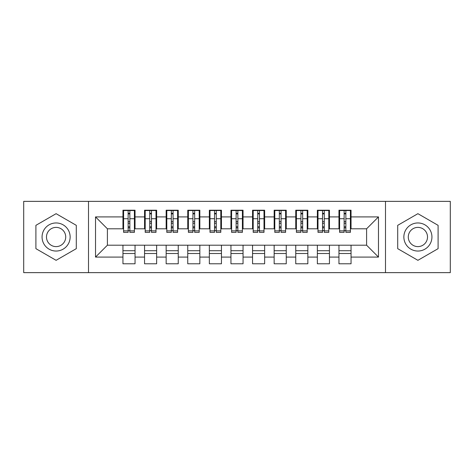 <?xml version="1.0" encoding="UTF-8"?>
<svg xmlns="http://www.w3.org/2000/svg" width="474" height="474" viewBox="0 0 474 474"><rect width="100%" height="100%" fill="white"/><g stroke="black" fill="none" stroke-linecap="round" stroke-linejoin="round"><path stroke-width="0.71" d="M385.498 272.639L450.3 272.639L450.3 201.361L385.498 201.361L385.498 272.639L88.502 272.639L88.502 201.361L23.7 201.361L23.7 272.639L88.502 272.639M344.136 223.284L345.866 223.284L344.136 223.284M351.05 250.716L338.951 250.716M338.951 253.525L351.05 253.525M322.533 223.284L324.263 223.284L322.533 223.284M329.448 250.716L317.355 250.716M317.355 253.525L329.448 253.525M300.937 223.284L302.667 223.284L300.937 223.284M307.845 250.716L295.752 250.716M295.752 253.525L307.845 253.525M279.334 223.284L281.064 223.284L279.334 223.284M286.249 250.716L274.15 250.716M274.15 253.525L286.249 253.525M257.738 223.284L259.462 223.284L257.738 223.284M264.646 250.716L252.553 250.716M252.553 253.525L264.646 253.525M236.135 223.284L237.865 223.284L236.135 223.284M243.049 250.716L230.951 250.716M230.951 253.525L243.049 253.525M214.538 223.284L216.263 223.284L214.538 223.284M221.447 250.716L209.354 250.716M209.354 253.525L221.447 253.525M192.936 223.284L194.666 223.284L192.936 223.284M199.85 250.716L187.751 250.716M187.751 253.525L199.85 253.525M171.333 223.284L173.063 223.284L171.333 223.284M178.248 250.716L166.155 250.716M166.155 253.525L178.248 253.525M149.737 223.284L151.467 223.284L149.737 223.284M156.645 250.716L144.552 250.716M144.552 253.525L156.645 253.525M385.498 201.361L88.502 201.361M123.601 228.794L107.402 228.794L95.523 216.914L95.523 257.086L122.95 257.086L122.95 263.787L135.049 263.787L135.049 257.086L144.552 257.086L144.552 263.787L156.645 263.787L156.645 257.086L166.155 257.086L166.155 263.787L178.248 263.787L178.248 257.086L187.751 257.086L187.751 263.787L199.85 263.787L199.85 257.086L209.354 257.086L209.354 263.787L221.447 263.787L221.447 257.086L230.951 257.086L230.951 263.787L243.049 263.787L243.049 257.086L252.553 257.086L252.553 263.787L264.646 263.787L264.646 257.086L274.15 257.086L274.15 263.787L286.249 263.787L286.249 257.086L295.752 257.086L295.752 263.787L307.845 263.787L307.845 257.086L317.355 257.086L317.355 263.787L329.448 263.787L329.448 257.086L338.951 257.086L338.951 263.787L351.05 263.787L351.05 245.206L366.598 245.206L366.598 228.794L350.399 228.794M95.523 216.914L122.95 216.914L122.95 228.794M366.598 228.794L378.477 216.914L351.05 216.914L351.05 210.213L338.951 210.213L338.951 216.914L329.448 216.914L329.448 210.213L317.355 210.213L317.355 216.914L307.845 216.914L307.845 210.213L295.752 210.213L295.752 216.914L286.249 216.914L286.249 210.213L274.15 210.213L274.15 216.914L264.646 216.914L264.646 210.213L252.553 210.213L252.553 216.914L243.049 216.914L243.049 210.213L230.951 210.213L230.951 216.914L221.447 216.914L221.447 210.213L209.354 210.213L209.354 216.914L199.85 216.914L199.85 210.213L187.751 210.213L187.751 216.914L178.248 216.914L178.248 210.213L166.155 210.213L166.155 216.914L156.645 216.914L156.645 210.213L144.552 210.213L144.552 216.914L135.049 216.914L135.049 210.213L122.95 210.213L122.95 216.914M378.477 216.914L378.477 257.086L351.05 257.086M329.448 257.086L329.448 245.206L351.05 245.206M338.951 257.086L338.951 245.206M351.05 216.914L351.05 228.794M307.845 257.086L307.845 245.206L329.448 245.206M317.355 257.086L317.355 245.206M338.951 216.914L338.951 228.794L328.802 228.794M329.448 216.914L329.448 228.794M286.249 257.086L286.249 245.206L307.845 245.206M295.752 257.086L295.752 245.206M317.355 216.914L317.355 228.794L307.199 228.794M307.845 216.914L307.845 228.794M264.646 257.086L264.646 245.206L286.249 245.206M274.15 257.086L274.15 245.206M295.752 216.914L295.752 228.794L285.603 228.794M286.249 216.914L286.249 228.794M243.049 257.086L243.049 245.206L264.646 245.206M252.553 257.086L252.553 245.206M274.15 216.914L274.15 228.794L264 228.794M264.646 216.914L264.646 228.794M221.447 257.086L221.447 245.206L243.049 245.206M230.951 257.086L230.951 245.206M252.553 216.914L252.553 228.794L242.398 228.794M243.049 216.914L243.049 228.794M199.85 257.086L199.85 245.206L221.447 245.206M209.354 257.086L209.354 245.206M230.951 216.914L230.951 228.794L220.801 228.794M221.447 216.914L221.447 228.794M178.248 257.086L178.248 245.206L199.85 245.206M187.751 257.086L187.751 245.206M209.354 216.914L209.354 228.794L199.198 228.794M199.85 216.914L199.85 228.794M156.645 257.086L156.645 245.206L178.248 245.206M166.155 257.086L166.155 245.206M187.751 216.914L187.751 228.794L177.602 228.794M178.248 216.914L178.248 228.794M135.049 257.086L135.049 245.206L156.645 245.206M144.552 257.086L144.552 245.206M166.155 216.914L166.155 228.794L155.999 228.794M156.645 216.914L156.645 228.794M128.134 223.284L129.864 223.284L128.134 223.284M135.049 250.716L122.95 250.716M122.95 253.525L135.049 253.525M95.523 257.086L107.402 245.206L135.049 245.206M122.95 257.086L122.95 245.206M144.552 216.914L144.552 228.794L134.403 228.794M135.049 216.914L135.049 228.794M76.296 225.34L56.098 213.679L35.906 225.34L35.906 248.66L56.098 260.321L76.296 248.66L76.296 225.34L76.296 248.66L56.098 260.321L35.906 248.66L35.906 225.34L56.098 213.679L76.296 225.34M397.704 225.34L397.704 248.66L417.902 260.321L438.094 248.66L438.094 225.34L417.902 213.679L397.704 225.34L417.902 213.679L438.094 225.34L438.094 248.66L417.902 260.321L397.704 248.66L397.704 225.34M107.402 228.794L107.402 245.206M339.597 228.794L338.951 228.794M318.001 228.794L317.355 228.794M296.398 228.794L295.752 228.794M274.802 228.794L274.15 228.794M253.199 228.794L252.553 228.794M231.602 228.794L230.951 228.794M210 228.794L209.354 228.794M188.397 228.794L187.751 228.794M166.801 228.794L166.155 228.794M145.198 228.794L144.552 228.794M378.477 257.086L366.598 245.206M123.601 210.432L134.403 210.432L123.601 210.432L123.601 232.355L128.134 232.355L128.134 210.515L134.403 210.545L134.403 232.355L129.864 232.355L129.864 210.545M128.134 213.324L129.864 213.324M128.134 230.542L129.864 230.542M129.864 227.828L128.134 227.828M128.134 226.768L129.864 226.768M135.049 220.475L134.403 220.475M135.049 223.284L134.403 223.284M123.601 220.475L122.95 220.475M123.601 223.284L122.95 223.284M145.198 210.432L155.999 210.432L145.198 210.432L145.198 232.355L149.737 232.355L149.737 210.515L155.999 210.545L155.999 232.355L151.467 232.355L151.467 210.545M149.737 213.324L151.467 213.324M149.737 230.542L151.467 230.542M151.467 227.828L149.737 227.828M149.737 226.768L151.467 226.768M156.645 220.475L155.999 220.475M156.645 223.284L155.999 223.284M145.198 220.475L144.552 220.475M145.198 223.284L144.552 223.284M166.801 210.432L177.602 210.432L166.801 210.432L166.801 232.355L171.333 232.355L171.333 210.515L177.602 210.545L177.602 232.355L173.063 232.355L173.063 210.545M171.333 213.324L173.063 213.324M171.333 230.542L173.063 230.542M173.063 227.828L171.333 227.828M171.333 226.768L173.063 226.768M178.248 220.475L177.602 220.475M178.248 223.284L177.602 223.284M166.801 220.475L166.155 220.475M166.801 223.284L166.155 223.284M188.397 210.432L199.198 210.432L188.397 210.432L188.397 232.355L192.936 232.355L192.936 210.515L199.198 210.545L199.198 232.355L194.666 232.355L194.666 210.545M192.936 213.324L194.666 213.324M192.936 230.542L194.666 230.542M194.666 227.828L192.936 227.828M192.936 226.768L194.666 226.768M199.85 220.475L199.198 220.475M199.85 223.284L199.198 223.284M188.397 220.475L187.751 220.475M188.397 223.284L187.751 223.284M210 210.432L220.801 210.432L210 210.432L210 232.355L214.538 232.355L214.538 210.515L220.801 210.545L220.801 232.355L216.263 232.355L216.263 210.545M214.538 213.324L216.263 213.324M214.538 230.542L216.263 230.542M216.263 227.828L214.538 227.828M214.538 226.768L216.263 226.768M221.447 220.475L220.801 220.475M221.447 223.284L220.801 223.284M210 220.475L209.354 220.475M210 223.284L209.354 223.284M56.098 222.958A14.042 14.042 0 0 0 42.062 237A14.042 14.042 0 0 0 56.098 251.042A14.042 14.042 0 0 0 70.14 237A14.042 14.042 0 0 0 56.098 222.958M56.098 227.39A9.61 9.61 0 0 0 46.488 237A9.61 9.61 0 0 0 56.098 246.61A9.61 9.61 0 0 0 65.714 237A9.61 9.61 0 0 0 56.098 227.39M417.902 222.958A14.042 14.042 0 0 0 403.86 237A14.042 14.042 0 0 0 417.902 251.042A14.042 14.042 0 0 0 431.938 237A14.042 14.042 0 0 0 417.902 222.958M417.902 227.39A9.61 9.61 0 0 0 408.286 237A9.61 9.61 0 0 0 417.902 246.61A9.61 9.61 0 0 0 427.512 237A9.61 9.61 0 0 0 417.902 227.39M231.602 210.432L242.398 210.432L231.602 210.432L231.602 232.355L236.135 232.355L236.135 210.515L242.398 210.545L242.398 232.355L237.865 232.355L237.865 210.545M236.135 213.324L237.865 213.324M236.135 230.542L237.865 230.542M237.865 227.828L236.135 227.828M236.135 226.768L237.865 226.768M243.049 220.475L242.398 220.475M243.049 223.284L242.398 223.284M231.602 220.475L230.951 220.475M231.602 223.284L230.951 223.284M253.199 210.432L264 210.432L253.199 210.432L253.199 232.355L257.738 232.355L257.738 210.515L264 210.545L264 232.355L259.462 232.355L259.462 210.545M257.738 213.324L259.462 213.324M257.738 230.542L259.462 230.542M259.462 227.828L257.738 227.828M257.738 226.768L259.462 226.768M264.646 220.475L264 220.475M264.646 223.284L264 223.284M253.199 220.475L252.553 220.475M253.199 223.284L252.553 223.284M274.802 210.432L285.603 210.432L274.802 210.432L274.802 232.355L279.334 232.355L279.334 210.515L285.603 210.545L285.603 232.355L281.064 232.355L281.064 210.545M279.334 213.324L281.064 213.324M279.334 230.542L281.064 230.542M281.064 227.828L279.334 227.828M279.334 226.768L281.064 226.768M286.249 220.475L285.603 220.475M286.249 223.284L285.603 223.284M274.802 220.475L274.15 220.475M274.802 223.284L274.15 223.284M296.398 210.432L307.199 210.432L296.398 210.432L296.398 232.355L300.937 232.355L300.937 210.515L307.199 210.545L307.199 232.355L302.667 232.355L302.667 210.545M300.937 213.324L302.667 213.324M300.937 230.542L302.667 230.542M302.667 227.828L300.937 227.828M300.937 226.768L302.667 226.768M307.845 220.475L307.199 220.475M307.845 223.284L307.199 223.284M296.398 220.475L295.752 220.475M296.398 223.284L295.752 223.284M318.001 210.432L328.802 210.432L318.001 210.432L318.001 232.355L322.533 232.355L322.533 210.515L328.802 210.545L328.802 232.355L324.263 232.355L324.263 210.545M322.533 213.324L324.263 213.324M322.533 230.542L324.263 230.542M324.263 227.828L322.533 227.828M322.533 226.768L324.263 226.768M329.448 220.475L328.802 220.475M329.448 223.284L328.802 223.284M318.001 220.475L317.355 220.475M318.001 223.284L317.355 223.284M339.597 210.432L350.399 210.432L339.597 210.432L339.597 232.355L344.136 232.355L344.136 210.515L350.399 210.545L350.399 232.355L345.866 232.355L345.866 210.545M344.136 213.324L345.866 213.324M344.136 230.542L345.866 230.542M345.866 227.828L344.136 227.828M344.136 226.768L345.866 226.768M351.05 220.475L350.399 220.475M351.05 223.284L350.399 223.284M339.597 220.475L338.951 220.475M339.597 223.284L338.951 223.284M123.601 210.545L128.134 210.545M129.864 230.874L134.403 230.874M129.864 218.715L134.403 218.715M123.601 230.874L128.134 230.874M123.601 218.715L128.134 218.715M128.134 221.636L129.864 221.636M128.134 213.893L129.864 213.893M145.198 210.545L149.737 210.545M151.467 230.874L155.999 230.874M151.467 218.715L155.999 218.715M145.198 230.874L149.737 230.874M145.198 218.715L149.737 218.715M149.737 221.636L151.467 221.636M149.737 213.893L151.467 213.893M166.801 210.545L171.333 210.545M173.063 230.874L177.602 230.874M173.063 218.715L177.602 218.715M166.801 230.874L171.333 230.874M166.801 218.715L171.333 218.715M171.333 221.636L173.063 221.636M171.333 213.893L173.063 213.893M188.397 210.545L192.936 210.545M194.666 230.874L199.198 230.874M194.666 218.715L199.198 218.715M188.397 230.874L192.936 230.874M188.397 218.715L192.936 218.715M192.936 221.636L194.666 221.636M192.936 213.893L194.666 213.893M210 210.545L214.538 210.545M216.263 230.874L220.801 230.874M216.263 218.715L220.801 218.715M210 230.874L214.538 230.874M210 218.715L214.538 218.715M214.538 221.636L216.263 221.636M214.538 213.893L216.263 213.893M231.602 210.545L236.135 210.545M237.865 230.874L242.398 230.874M237.865 218.715L242.398 218.715M231.602 230.874L236.135 230.874M231.602 218.715L236.135 218.715M236.135 221.636L237.865 221.636M236.135 213.893L237.865 213.893M253.199 210.545L257.738 210.545M259.462 230.874L264 230.874M259.462 218.715L264 218.715M253.199 230.874L257.738 230.874M253.199 218.715L257.738 218.715M257.738 221.636L259.462 221.636M257.738 213.893L259.462 213.893M274.802 210.545L279.334 210.545M281.064 230.874L285.603 230.874M281.064 218.715L285.603 218.715M274.802 230.874L279.334 230.874M274.802 218.715L279.334 218.715M279.334 221.636L281.064 221.636M279.334 213.893L281.064 213.893M296.398 210.545L300.937 210.545M302.667 230.874L307.199 230.874M302.667 218.715L307.199 218.715M296.398 230.874L300.937 230.874M296.398 218.715L300.937 218.715M300.937 221.636L302.667 221.636M300.937 213.893L302.667 213.893M318.001 210.545L322.533 210.545M324.263 230.874L328.802 230.874M324.263 218.715L328.802 218.715M318.001 230.874L322.533 230.874M318.001 218.715L322.533 218.715M322.533 221.636L324.263 221.636M322.533 213.893L324.263 213.893M339.597 210.545L344.136 210.545M345.866 230.874L350.399 230.874M345.866 218.715L350.399 218.715M339.597 230.874L344.136 230.874M339.597 218.715L344.136 218.715M344.136 221.636L345.866 221.636M344.136 213.893L345.866 213.893"/></g></svg>
